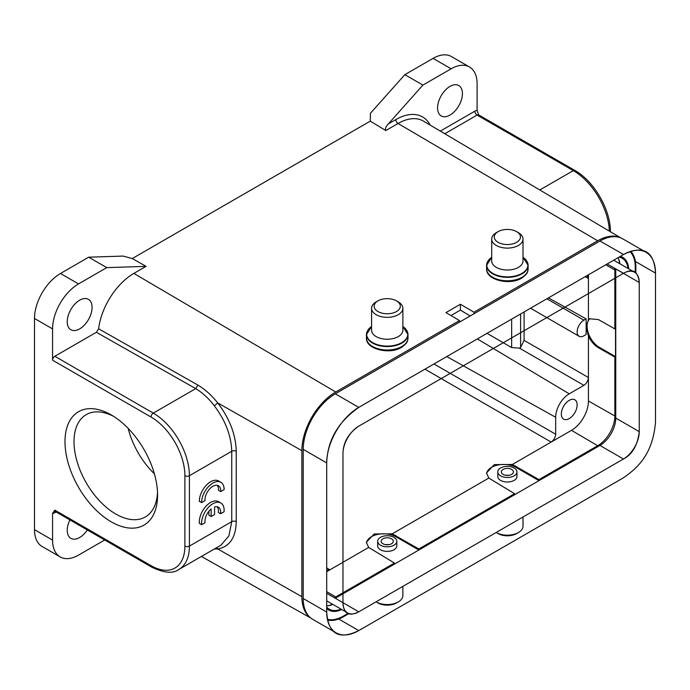 <?xml version="1.0" encoding="UTF-8"?>
<svg xmlns="http://www.w3.org/2000/svg" width="690" height="690" viewBox="0 0 690 690"><rect width="100%" height="100%" fill="white"/><g stroke="black" fill="none" stroke-linecap="round" stroke-linejoin="round"><path stroke-width="1.03" d="M491.711 239.076L491.711 260.975A15.646 9.03 0 0 0 501.371 269.324A15.646 9.03 0 0 0 518.423 267.366A15.646 9.03 0 0 0 523.011 260.975L523.011 239.076A15.646 9.03 180 0 1 518.423 245.459A15.646 9.03 180 0 1 501.371 247.417A15.646 9.03 180 0 1 491.711 239.076A15.646 9.03 180 0 1 496.3 232.685L498.102 231.642A13.093 7.556 180 0 1 516.62 231.642A13.093 7.556 180 0 1 516.62 242.328A13.093 7.556 180 0 1 498.102 242.328A13.093 7.556 180 0 1 498.102 231.642L496.3 232.685M516.62 231.642L518.432 232.685A15.646 9.03 180 0 1 523.011 239.076M505.83 475.307A6.072 3.502 180 0 1 508.892 475.307M511.652 474.392A6.072 3.502 0 0 0 513.429 471.917A6.072 3.502 0 0 0 509.686 468.683A6.072 3.502 0 0 0 503.07 469.442A6.072 3.502 0 0 0 501.294 471.917A6.072 3.502 0 0 0 505.037 475.151A6.072 3.502 0 0 0 511.652 474.392M514.136 475.833A9.582 5.529 180 0 1 503.7 477.032A9.582 5.529 180 0 1 497.783 471.917A9.582 5.529 180 0 1 500.586 468.01A9.582 5.529 180 0 1 511.031 466.811A9.582 5.529 180 0 1 516.939 471.917A9.582 5.529 180 0 1 514.136 475.833M496.188 532.482A15.646 9.03 0 0 0 496.3 532.542L498.102 533.586A13.093 7.556 0 0 0 516.62 533.586L518.423 532.542A15.646 9.03 0 0 0 518.432 532.542A15.646 9.03 0 0 0 523.011 526.159L523.011 516.991M496.3 532.542A15.646 9.03 0 0 0 518.423 532.542M516.62 533.586L518.432 532.542M385.693 544.669A6.072 3.502 180 0 1 388.755 544.669M391.515 543.755A6.072 3.502 0 0 0 393.291 541.279A6.072 3.502 0 0 0 389.548 538.045A6.072 3.502 0 0 0 382.933 538.804A6.072 3.502 0 0 0 381.156 541.279A6.072 3.502 0 0 0 384.908 544.514A6.072 3.502 0 0 0 391.515 543.755M393.999 545.186A9.582 5.529 180 0 1 383.562 546.385A9.582 5.529 180 0 1 377.646 541.279A9.582 5.529 180 0 1 380.449 537.363A9.582 5.529 180 0 1 390.894 536.164A9.582 5.529 180 0 1 396.81 541.279A9.582 5.529 180 0 1 393.999 545.186M376.05 601.835A15.646 9.03 0 0 0 376.162 601.904L377.965 602.948A13.093 7.556 0 0 0 396.483 602.948L398.294 601.904A15.646 9.03 0 0 0 402.874 595.513L402.874 586.353M376.162 601.904A15.646 9.03 0 0 0 398.294 601.904L396.483 602.948M69.914 519.915A17.561 10.143 120 0 0 67.24 530.325A17.561 10.143 120 0 0 70.88 538.373A17.561 10.143 120 0 0 87.354 529.98M67.24 321.73A17.561 10.143 120 0 0 70.88 329.768A17.561 10.143 120 0 0 84.413 325.059A17.561 10.143 120 0 0 92.081 307.386A17.561 10.143 120 0 0 88.449 299.348A17.561 10.143 120 0 0 74.908 304.048A17.561 10.143 120 0 0 67.24 321.73M609.391 231.141A51.095 29.498 -120 0 0 573.304 170.62A3.191 1.846 -60 0 1 574.899 170.464L478.696 114.928L477.101 110.564A6.391 3.692 120 0 0 474.841 111.176A3.191 1.846 60 0 0 477.101 115.083L444.783 133.748M470.166 315.951L460.394 310.112L460.394 304.247L473.944 312.208L597.687 240.767A47.903 27.66 -60 0 1 620.172 237.645M577.142 404.909A11.178 6.452 120 0 0 574.822 399.795A11.178 6.452 120 0 0 566.214 402.788A11.178 6.452 120 0 0 561.332 414.035A11.178 6.452 120 0 0 563.644 419.149A11.178 6.452 120 0 0 572.26 416.156A11.178 6.452 120 0 0 577.142 404.909M486.554 473.659A17.241 9.953 180 0 1 497.749 465.069A17.241 9.953 180 0 1 515.939 467.363L538.976 480.654L538.976 479.619L512.368 464.474L494.264 464.603L486.51 472.986L488.813 478.067L514.585 493.695L418.839 548.973L418.839 550.016L395.81 536.716A17.241 9.953 180 0 0 377.611 534.422A17.241 9.953 180 0 0 366.416 543.021M217.704 402.951L214.314 405.798C208.673 398.397 202.472 392.67 195.719 388.617L197.927 385.106C205.085 389.376 211.683 395.318 217.738 402.934C229.641 418.614 235.808 434.717 236.247 451.243A3.191 1.846 0 0 0 231.745 451.26L189.414 475.703A3.191 1.846 180 0 1 184.894 475.703A47.903 27.66 60 0 0 151.024 417.027L52.569 360.189L52.569 328.897A36.725 21.2 -60 0 1 78.531 283.918L106.76 267.625L146.073 266.357L132.273 258.543L123.156 256.085L88.7 257.189L106.76 267.625M214.564 506.977A11.152 6.443 -60 0 1 218.402 507.202A11.152 6.443 -60 0 1 220.619 513.74L224.069 511.756A15.965 9.22 120 0 0 220.835 502.976A15.965 9.22 120 0 0 207.957 507.875A15.965 9.22 120 0 0 201.627 524.711L205.034 522.744A11.152 6.443 -60 0 1 211.131 508.944L211.131 516.534L214.564 514.55L214.564 506.977M217.16 506.753A11.152 6.443 120 0 1 218.368 512.437L220.619 513.74M220.835 502.976L218.575 501.673A15.965 9.22 120 0 0 205.706 506.564A15.965 9.22 120 0 0 199.367 523.408L201.627 524.711M208.872 511.264L208.872 515.223L211.131 516.534M201.575 502.622L204.982 500.655A11.152 6.443 -60 0 1 209.553 489.046A11.152 6.443 -60 0 1 218.428 485.751A11.152 6.443 -60 0 1 220.714 491.573L224.155 489.581A15.965 9.22 120 0 0 220.852 482.276A15.965 9.22 120 0 0 208.544 486.554A15.965 9.22 120 0 0 201.575 502.622L199.315 501.32A15.965 9.22 120 0 1 206.293 485.251A15.965 9.22 120 0 1 218.592 480.973L220.852 482.276M217.178 485.303A11.152 6.443 120 0 1 218.454 490.271L220.714 491.573M146.073 266.357L133.86 273.413A50.396 29.092 120 0 0 98.627 328.768L96.393 332.278L54.821 356.273A3.191 1.846 120 0 0 52.569 360.189M216.712 547.627L217.738 548.955L214.331 548.999M184.894 475.703L184.894 546.101A3.191 1.846 0 0 0 189.414 546.101L231.745 521.657L228.89 535.949L221.033 545.048M310.405 617.723A47.903 27.66 -60 0 1 301.866 596.686L217.738 548.955C229.641 546.782 235.808 537.683 236.247 521.649L236.247 451.243M214.314 405.798C225.423 420.555 231.228 435.709 231.745 451.26L231.745 521.657A3.191 1.846 180 0 1 236.247 521.649M301.866 596.686L301.866 450.665A47.903 27.66 -60 0 1 335.737 391.998L459.488 320.557L445.938 312.596L460.394 304.247M548.455 297.873L586.129 318.884L583.913 320.16A9.582 5.529 -60 0 0 577.142 331.899A9.582 5.529 -60 0 0 579.126 336.28A9.582 5.529 -60 0 0 583.913 335.806L586.129 334.529L586.129 326.706L588.432 336.151C590.959 341.369 594.297 345.241 598.454 347.751L614.85 357.058L615.532 356.67L599.274 347.286A17.241 9.953 60 0 1 587.078 326.163A17.241 9.953 60 0 1 590.14 318.599M588.432 400.994L588.432 377.534C588.13 380.828 586.621 383.433 583.913 385.348L569.233 393.826A19.165 11.066 -60 0 0 555.683 417.295L555.683 434.243C555.381 437.538 553.88 440.151 551.172 442.066L571.493 430.336A23.952 13.826 -60 0 0 588.432 400.994L614.85 415.992L614.85 357.058M487.011 333.348L511.652 347.57L511.652 319.116M520.605 313.95L520.605 347.484L519.458 348.139L511.652 347.57M520.605 347.484L524.098 340.386L524.098 311.932M587.069 275.577L588.432 278.441L588.432 274.793M334.331 597.704A24.271 14.016 120 0 0 335.737 596.954L394.456 563.057L368.676 547.429L366.373 542.349L374.135 533.965L392.231 533.827L488.813 478.067M326.715 570.087L329.872 569.837L326.706 571.656M418.839 548.973L392.231 533.827M394.456 564.092L394.456 563.057M396.81 541.279L396.81 545.842A9.582 5.529 180 0 1 390.894 550.956A9.582 5.529 180 0 1 380.449 549.758A9.582 5.529 180 0 1 377.646 545.842L377.646 541.279M514.585 494.739L514.585 493.695M516.939 471.917L516.939 476.488A9.582 5.529 180 0 1 511.031 481.594A9.582 5.529 180 0 1 500.586 480.395A9.582 5.529 180 0 1 497.783 476.488L497.783 471.917M538.976 479.619L597.687 445.723A24.271 14.016 120 0 0 614.85 415.992M586.129 318.884L586.129 326.706L588.432 319.824L589.76 318.789L598.454 319.591L614.85 328.897L615.532 328.509L615.532 356.67M614.85 328.897L614.85 269.971A24.271 14.016 120 0 0 614.799 268.376M618.438 258.5A29.058 16.776 -60 0 1 619.508 263.528M628.711 268.85A29.282 16.905 120 0 0 622.535 257.284A29.282 16.905 120 0 0 620.301 256.387M332.494 604.198A29.058 16.776 -60 0 1 327.603 605.794M326.706 608.468A29.282 16.905 120 0 0 328.595 609.951A29.282 16.905 120 0 0 341.697 609.52M635.24 272.395L635.24 267.065A38.416 22.183 -60 0 0 630.013 251.574M473.944 312.208L473.944 313.778M460.394 310.112L450.975 315.554M459.488 320.557L459.488 322.118M347.993 613.419L343.422 616.067A38.416 22.183 -60 0 1 327.388 619.275M437.581 107.916A17.561 10.143 120 0 0 441.221 115.955A17.561 10.143 120 0 0 454.753 111.245A17.561 10.143 120 0 0 462.421 93.573A17.561 10.143 120 0 0 458.79 85.534A17.561 10.143 120 0 0 445.248 90.235A17.561 10.143 120 0 0 437.581 107.916M469.493 66.982L451.433 56.554A36.725 21.2 120 0 0 433.07 58.374L404.84 74.667L422.91 85.094L451.131 68.802A36.725 21.2 -60 0 1 469.493 66.982A36.725 21.2 -60 0 1 477.101 83.792L477.101 110.564M404.84 74.667L370.383 113.35L370.297 121.121L132.273 258.543M104.699 539.994L78.531 555.105A36.725 21.2 -60 0 1 60.168 556.916L42.107 546.489A36.725 21.2 120 0 1 34.5 529.678L34.5 318.47A36.725 21.2 120 0 1 60.47 273.49L88.7 257.189M620.75 237.86L423.384 121.086A50.37 29.084 120 0 0 398.044 123.493L385.796 130.565L370.297 121.121M385.796 130.565C384.994 128.711 385.839 126.494 388.341 123.907L422.91 85.094M60.168 556.916A36.725 21.2 -60 0 1 52.569 540.106L52.569 513.334A6.391 3.692 120 0 0 54.821 512.73A3.191 1.846 -120 0 1 55.226 511.48M111.28 521.856A65.464 37.795 60 0 1 64.989 441.669A65.464 37.795 60 0 1 111.28 414.949A65.464 37.795 60 0 1 157.57 495.127A65.464 37.795 60 0 1 111.28 521.856M54.821 510.117L151.024 565.662A3.191 1.846 -60 0 0 151.679 567.12L55.485 511.583A3.191 1.846 120 0 1 54.821 510.117L52.569 513.334M113.591 416.355A59.081 34.112 -120 0 0 86.25 414.63A59.081 34.112 -120 0 0 77.194 461.972A59.081 34.112 -120 0 0 115.791 514.033A59.081 34.112 -120 0 0 145.331 516.957A59.081 34.112 -120 0 0 157.51 492.418M154.388 473.814A59.081 34.112 60 0 1 128.142 428.361M371.582 308.292L371.582 330.2A15.646 9.03 0 0 0 381.242 338.548A15.646 9.03 0 0 0 398.294 336.591A15.646 9.03 0 0 0 402.874 330.2L402.874 308.292A15.646 9.03 180 0 1 398.294 314.683A15.646 9.03 180 0 1 381.242 316.641A15.646 9.03 180 0 1 371.582 308.292A15.646 9.03 180 0 1 376.162 301.91L377.965 300.866A13.093 7.556 180 0 1 396.483 300.866A13.093 7.556 180 0 1 396.483 311.552A13.093 7.556 180 0 1 377.965 311.552A13.093 7.556 180 0 1 377.965 300.866L376.162 301.91M396.483 300.866L398.294 301.91A15.646 9.03 180 0 1 402.874 308.292M328.224 620.198A45.35 26.186 -60 0 1 327.638 620.379M303.221 598.515L326.706 612.073A45.35 26.186 120 0 0 336.099 632.834L312.613 619.275A45.35 26.186 -60 0 1 303.221 598.515L303.221 449.363A45.35 26.186 -60 0 1 335.288 393.826L599.946 241.026A45.35 26.186 -60 0 1 622.622 238.783L646.107 252.342A45.35 26.186 120 0 0 623.579 254.498L599.946 241.026M336.099 632.834A45.35 26.186 120 0 0 358.774 630.591L338.687 618.99M335.288 393.826L358.774 407.385A45.35 26.186 120 0 0 326.706 462.921L303.221 449.363M631.083 251.238A45.35 26.186 -60 0 1 631.229 251.841M635.412 261.501L655.5 273.102A45.35 26.186 120 0 0 646.107 252.342M630.772 251.332A39.597 22.865 -60 0 1 635.852 266.97L635.852 272.861M348.709 613.712L343.646 616.636A39.597 22.865 -60 0 1 327.56 620.06M326.706 607.053A28.739 16.595 120 0 0 329.277 609.192A28.739 16.595 120 0 0 340.989 609.106M332.856 604.414A28.739 16.595 -60 0 1 326.706 605.846M628.004 268.436A28.739 16.595 120 0 0 622.225 258.25A28.739 16.595 120 0 0 619.085 257.094M618.042 257.698A28.739 16.595 -60 0 1 619.87 263.744M607.174 263.968L623.51 273.309A22.356 12.903 -60 0 1 634.61 272.248A22.356 12.903 -60 0 1 639.242 282.486L615.756 268.928L615.756 418.08L639.242 431.638A22.356 12.903 -60 0 1 623.45 459.005L599.946 445.455A22.356 12.903 120 0 0 615.756 418.08M623.432 459.014L358.774 611.814C348.812 616.782 343.542 613.738 342.964 602.689L358.757 611.823A22.356 12.903 -60 0 1 347.596 612.918A22.356 12.903 -60 0 1 342.964 602.689L342.964 453.537A22.356 12.903 -60 0 1 358.757 426.17L623.432 273.361M335.288 598.256L599.946 445.455M358.774 407.385L623.432 254.584M623.432 477.791L358.774 630.591C338.919 640.242 328.233 634.067 326.706 612.073L326.706 462.921C327.483 440.125 338.35 421.512 359.309 407.074M623.579 254.498C640.769 245.881 654.111 248.754 655.5 273.093L655.5 422.246C652.921 452.088 639.863 466.733 622.992 478.041M623.51 273.309C632.808 268.074 638.052 271.127 639.242 282.486L639.242 431.612M639.242 431.638C637.655 445.214 632.385 454.339 623.45 459.005M342.964 453.537C343.172 442.419 348.433 433.294 358.757 426.17M522.037 277.277A20.76 11.989 0 0 0 528.117 268.798C527.488 271.403 528.989 272.817 521.64 278.148C509.574 285.781 485.674 279.821 486.605 268.798A20.76 11.989 0 0 0 499.422 279.873A20.76 11.989 0 0 0 522.037 277.277M486.605 268.798L486.605 265.365L491.711 257.284A20.571 11.877 0 0 0 493.402 273.714A20.571 11.877 0 0 0 521.907 273.395A20.571 11.877 0 0 0 522.011 273.335A20.571 11.877 0 0 0 523.011 257.284L528.117 265.365A20.76 11.989 180 0 1 522.037 273.835A20.76 11.989 180 0 1 499.422 276.44A20.76 11.989 180 0 1 486.605 265.365A20.76 11.989 180 0 1 487.606 261.683M527.117 261.683A20.76 11.989 180 0 1 528.117 265.365L528.117 268.798M478.696 114.928A3.191 1.846 120 0 0 477.101 115.083L573.304 170.62L539.796 189.966M597.687 240.767L398.044 123.493A3.191 1.846 60 0 1 395.81 119.594A53.561 30.921 120 0 1 430.172 125.106M515.939 466.086L515.939 467.363M151.024 417.027A3.191 1.846 -60 0 1 153.284 413.12A51.095 29.498 60 0 1 189.414 475.703L189.414 546.101A51.095 29.498 60 0 1 178.831 569.491C173.13 573.83 164.082 573.036 151.679 567.12M54.821 356.273L153.284 413.12L195.719 388.617L96.393 332.278M184.894 546.101A47.903 27.66 60 0 1 151.024 565.662M301.866 450.665L217.738 402.934M546.877 298.779L583.913 320.16M555.683 434.243L433.967 363.966M424.937 369.185L551.172 442.066L512.368 464.474M555.683 417.295L446.775 356.575M477.351 338.928L569.233 393.826M519.458 348.139L583.913 385.348M588.432 336.151L588.432 377.534L524.098 340.386M585.155 276.681L588.432 278.441L588.432 319.824M326.706 591.649L335.737 596.954M368.676 547.429L329.872 569.837L326.706 567.879M395.81 535.449L395.81 536.716M597.687 445.723L571.493 430.336M599.274 347.286L598.454 347.751M614.85 269.971L605.742 264.796M451.131 68.802L433.07 58.374M60.47 273.49L78.531 283.918M440.315 131.109L474.841 111.176M388.341 123.907L395.81 119.594M133.86 273.413L335.737 391.998M197.927 385.106L98.627 328.776M52.569 328.897L34.5 318.47M34.5 529.678L52.569 540.106M56.149 511.963L54.821 512.73M401.908 346.492A20.76 11.989 0 0 0 407.988 338.022C407.35 340.627 408.851 342.042 401.511 347.372C389.445 354.996 365.536 349.045 366.468 338.022A20.76 11.989 0 0 0 379.284 349.097A20.76 11.989 0 0 0 401.908 346.492M366.468 338.022L366.468 334.59L371.582 326.508A20.571 11.877 0 0 0 373.264 342.939A20.571 11.877 0 0 0 401.77 342.62A20.571 11.877 0 0 0 401.873 342.559A20.571 11.877 0 0 0 402.874 326.508L407.988 334.59A20.76 11.989 180 0 1 401.908 343.059A20.76 11.989 180 0 1 379.284 345.656A20.76 11.989 180 0 1 366.468 334.59A20.76 11.989 180 0 1 367.468 330.907M406.979 330.907A20.76 11.989 180 0 1 407.988 334.59L407.988 338.022M635.852 266.97L635.24 266.616M343.034 616.282L343.646 616.636M342.964 602.689L326.706 593.297M610.365 231.9C610.788 210.027 594.047 181.039 574.899 170.464M221.041 545.126L178.831 569.491M530.524 308.223L579.126 336.28M55.485 511.583L55.036 511.454L55.485 511.264M310.888 618.111L201.411 556.459M329.277 609.192L326.706 607.718M622.225 258.25L619.655 256.766M633.058 271.36L613.721 260.19M345.914 611.944L326.706 600.861"/></g></svg>
